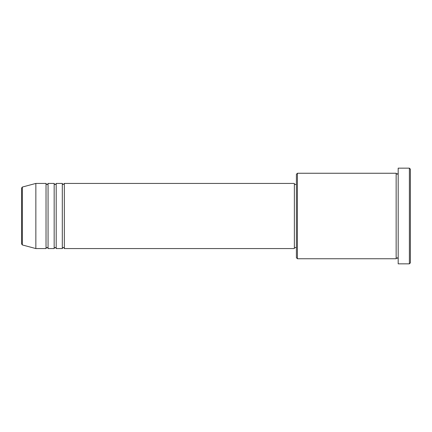 <?xml version="1.0" encoding="UTF-8"?>
<svg xmlns="http://www.w3.org/2000/svg" width="432" height="432" viewBox="0 0 432 432"><rect width="100%" height="100%" fill="white"/><g stroke="black" fill="none" stroke-linecap="round" stroke-linejoin="round"><path stroke-width="0.32" stroke-dasharray="2.16 1.62" d="M21.6 188.028L21.6 243.972M64.346 248.567L64.346 183.433M62.311 248.567L62.311 183.433M56.203 248.567L56.203 183.433M54.167 248.567L54.167 183.433M48.065 248.567L48.065 183.433M46.03 248.567L46.03 183.433M296.406 174.269L296.406 257.731M297.427 258.746L297.427 173.254M410.4 262.818L410.4 169.182M409.385 168.161L409.385 263.839M398.185 263.839L398.185 168.161M396.149 258.746L396.149 173.254M294.37 248.567L294.37 183.433M35.851 248.567L35.851 183.433M398.185 216L398.185 258.746L398.185 216M296.406 216L296.406 184.448L296.406 216M22.356 244.955L22.356 187.045"/><path stroke-width="0.65" d="M21.6 243.972L21.6 188.028L22.356 187.045L22.356 244.955L21.6 243.972M64.346 183.433L64.346 248.567L294.37 248.567L294.37 183.433L64.346 183.433L63.331 184.448C63.083 184.653 62.743 184.313 62.311 183.433L62.311 248.567L56.203 248.567L56.203 183.433L62.311 183.433M54.167 183.433L54.167 248.567L48.065 248.567L48.065 183.433L54.167 183.433C54.599 184.313 54.94 184.653 55.188 184.448C55.436 184.653 55.777 184.313 56.203 183.433M46.03 183.433L46.03 248.567L35.851 248.567L35.851 183.433L46.03 183.433C46.456 184.313 46.796 184.653 47.045 184.448C47.282 184.658 47.617 184.318 48.065 183.433M297.427 258.746L296.406 257.731L296.406 174.269L297.427 173.254L297.427 258.746L396.149 258.746L396.149 173.254L397.17 174.269L398.185 173.254M409.385 168.161L410.4 169.182L410.4 262.818L409.385 263.839L409.385 168.161L398.185 168.161L398.185 263.839L409.385 263.839M294.37 247.552L296.406 247.552M22.356 244.955L35.851 248.567M22.356 187.045L35.851 183.433M297.427 173.254L396.149 173.254M294.37 184.448L296.406 184.448M398.185 258.746L397.17 257.731L396.149 258.746M48.065 248.567C47.617 247.682 47.282 247.342 47.045 247.552C46.796 247.347 46.456 247.687 46.03 248.567M56.203 248.567C55.777 247.687 55.436 247.347 55.188 247.552C54.94 247.347 54.599 247.687 54.167 248.567M64.346 248.567C63.92 247.687 63.58 247.347 63.331 247.552C63.083 247.347 62.743 247.687 62.311 248.567"/></g></svg>
